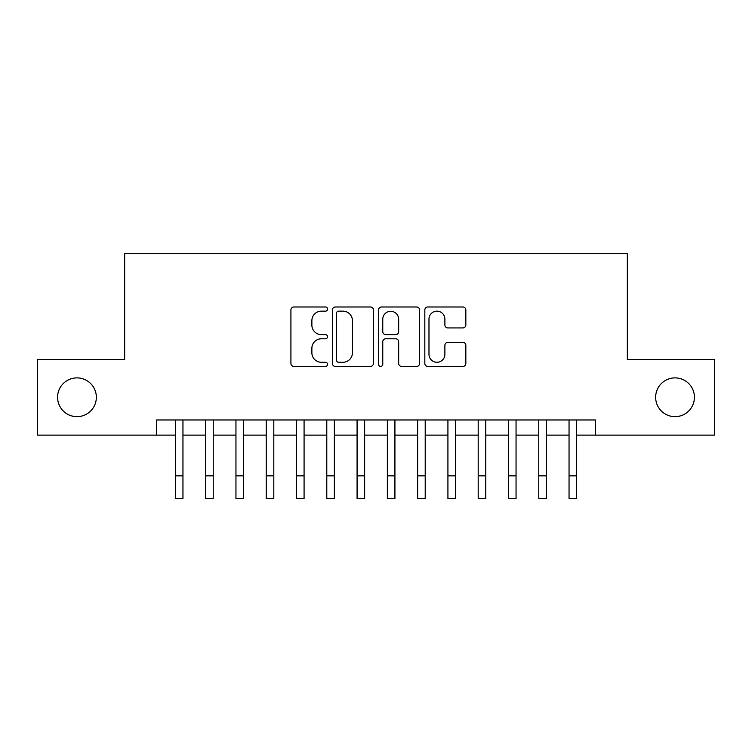 <?xml version="1.0" encoding="UTF-8"?>
<svg xmlns="http://www.w3.org/2000/svg" width="752" height="752" viewBox="0 0 752 752"><rect width="100%" height="100%" fill="white"/><g stroke="black" fill="none" stroke-linecap="round" stroke-linejoin="round"><path stroke-width="1.13" d="M327.552 309.063A2.077 2.077 0 0 0 325.466 306.985L293.891 306.985A2.97 2.97 0 0 0 290.921 309.956L290.921 363.46A2.97 2.97 0 0 0 293.891 366.431L325.466 366.431A2.077 2.077 0 0 0 327.552 364.353A2.077 2.077 0 0 0 325.466 362.276L321.386 362.276A9.513 9.513 0 0 1 311.873 352.763L311.873 348.298A9.513 9.513 0 0 1 321.386 338.785L325.466 338.785A2.077 2.077 0 0 0 327.552 336.708A2.077 2.077 0 0 0 325.466 334.631L321.386 334.631A9.513 9.513 0 0 1 311.873 325.118L311.873 320.662A9.513 9.513 0 0 1 321.386 311.149L325.466 311.149A2.077 2.077 0 0 0 327.552 309.063M655.65 397.272A19.383 19.383 0 0 0 675.033 416.655A19.383 19.383 0 0 0 694.416 397.272A19.383 19.383 0 0 0 675.033 377.889A19.383 19.383 0 0 0 655.65 397.272M57.584 397.272A19.383 19.383 0 0 0 76.967 416.655A19.383 19.383 0 0 0 96.35 397.272A19.383 19.383 0 0 0 76.967 377.889A19.383 19.383 0 0 0 57.584 397.272M462.865 327.938A2.97 2.97 0 0 0 465.836 324.967L465.836 309.956A2.97 2.97 0 0 0 462.865 306.985L427.794 306.985A2.97 2.97 0 0 0 424.824 309.956L424.824 363.46A2.97 2.97 0 0 0 427.794 366.431L462.865 366.431A2.97 2.97 0 0 0 465.836 363.46L465.836 345.328A2.97 2.97 0 0 0 462.865 342.357L447.854 342.357A2.97 2.97 0 0 0 444.883 345.328L444.883 354.324A7.952 7.952 0 0 1 436.931 362.276A7.952 7.952 0 0 1 428.978 354.324L428.978 319.102A7.952 7.952 0 0 1 436.931 311.149A7.952 7.952 0 0 1 444.883 319.102L444.883 324.967A2.97 2.97 0 0 0 447.854 327.938L462.865 327.938M156.454 435.126L37.6 435.126L37.6 359.418L124.663 359.418L124.663 253.433L627.337 253.433L627.337 359.418L714.4 359.418L714.4 435.126L595.546 435.126L595.546 419.983L156.454 419.983L156.454 435.126L175.385 435.126M373.396 309.956A2.97 2.97 0 0 0 370.426 306.985L335.354 306.985A2.97 2.97 0 0 0 332.384 309.956L332.384 363.46A2.97 2.97 0 0 0 335.354 366.431L370.426 366.431A2.97 2.97 0 0 0 373.396 363.46L373.396 309.956M381.574 306.985L416.646 306.985A2.97 2.97 0 0 1 419.616 309.956L419.616 363.46A2.97 2.97 0 0 1 416.646 366.431L401.634 366.431A2.97 2.97 0 0 1 398.663 363.46L398.663 341.765A2.97 2.97 0 0 0 395.693 338.785L385.738 338.785A2.97 2.97 0 0 0 382.759 341.765L382.759 364.353A2.077 2.077 0 0 1 380.681 366.431A2.077 2.077 0 0 1 378.604 364.353L378.604 309.956A2.97 2.97 0 0 1 381.574 306.985M182.952 435.126L205.663 435.126M213.239 435.126L235.949 435.126M243.516 435.126L266.227 435.126M273.803 435.126L296.514 435.126M304.081 435.126L326.791 435.126M334.358 435.126L357.078 435.126M364.645 435.126L387.355 435.126M394.922 435.126L417.642 435.126M425.209 435.126L447.919 435.126M455.486 435.126L478.197 435.126M485.773 435.126L508.484 435.126M516.051 435.126L538.761 435.126M546.337 435.126L569.048 435.126M576.615 435.126L595.546 435.126M338.626 311.149A2.077 2.077 0 0 0 336.539 313.227L336.539 360.189A2.077 2.077 0 0 0 338.626 362.276L342.931 362.276A9.513 9.513 0 0 0 352.444 352.763L352.444 320.662A9.513 9.513 0 0 0 342.931 311.149L338.626 311.149M398.663 319.243A7.952 7.952 0 0 0 390.711 311.3A7.952 7.952 0 0 0 382.759 319.243L382.759 331.66A2.97 2.97 0 0 0 385.738 334.631L395.693 334.631A2.97 2.97 0 0 0 398.663 331.66L398.663 319.243M175.385 475.856L182.952 475.856L182.952 498.567L175.385 498.567L175.385 419.983M182.952 475.856L182.952 419.983M205.663 475.856L213.239 475.856L213.239 498.567L205.663 498.567L205.663 419.983M213.239 475.856L213.239 419.983M235.949 475.856L243.516 475.856L243.516 498.567L235.949 498.567L235.949 419.983M243.516 475.856L243.516 419.983M266.227 475.856L273.803 475.856L273.803 498.567L266.227 498.567L266.227 419.983M273.803 475.856L273.803 419.983M296.514 475.856L304.081 475.856L304.081 498.567L296.514 498.567L296.514 419.983M304.081 475.856L304.081 419.983M326.791 475.856L334.358 475.856L334.358 498.567L326.791 498.567L326.791 419.983M334.358 475.856L334.358 419.983M357.078 475.856L364.645 475.856L364.645 498.567L357.078 498.567L357.078 419.983M364.645 475.856L364.645 419.983M387.355 475.856L394.922 475.856L394.922 498.567L387.355 498.567L387.355 419.983M394.922 475.856L394.922 419.983M417.642 475.856L425.209 475.856L425.209 498.567L417.642 498.567L417.642 419.983M425.209 475.856L425.209 419.983M447.919 475.856L455.486 475.856L455.486 498.567L447.919 498.567L447.919 419.983M455.486 475.856L455.486 419.983M478.197 475.856L485.773 475.856L485.773 498.567L478.197 498.567L478.197 419.983M485.773 475.856L485.773 419.983M508.484 475.856L516.051 475.856L516.051 498.567L508.484 498.567L508.484 419.983M516.051 475.856L516.051 419.983M538.761 475.856L546.337 475.856L546.337 498.567L538.761 498.567L538.761 419.983M546.337 475.856L546.337 419.983M569.048 475.856L576.615 475.856L576.615 498.567L569.048 498.567L569.048 419.983M576.615 475.856L576.615 419.983"/></g></svg>
